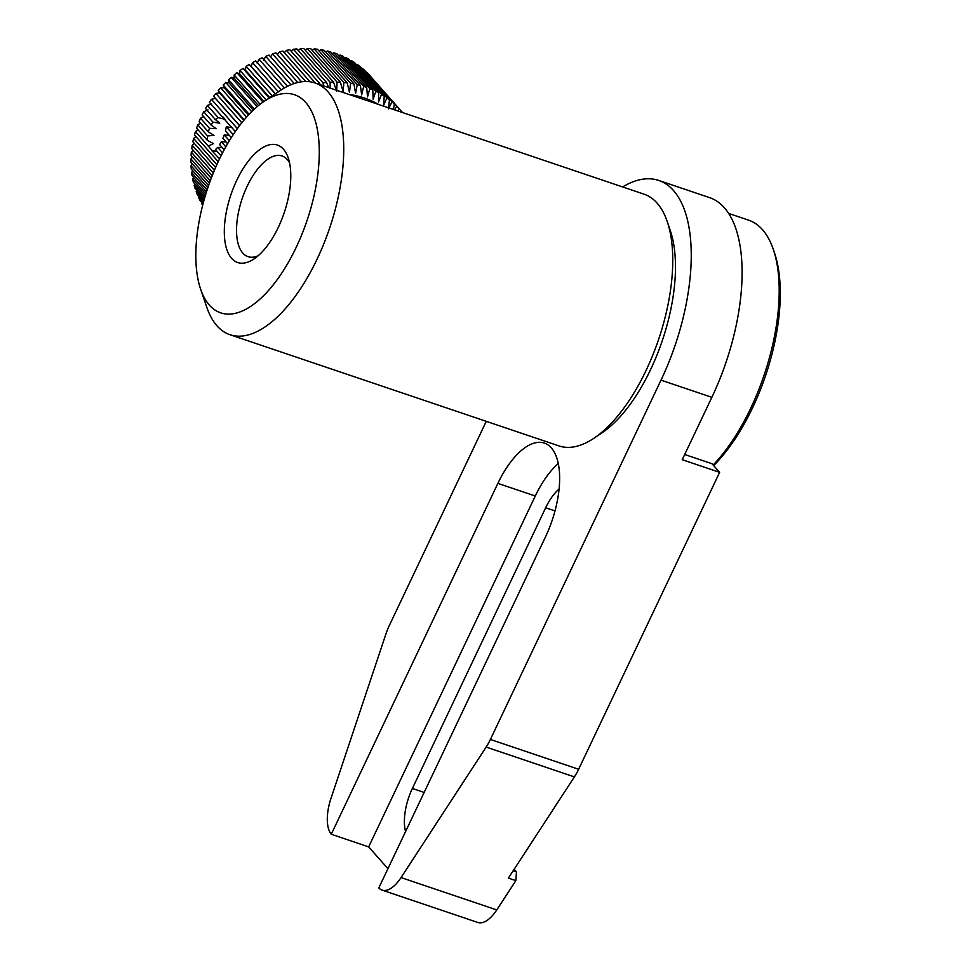 <?xml version="1.0" encoding="UTF-8"?>
<svg xmlns="http://www.w3.org/2000/svg" width="971" height="971" viewBox="0 0 971 971"><rect width="100%" height="100%" fill="white"/><g stroke="black" fill="none" stroke-linecap="round" stroke-linejoin="round"><path stroke-width="1.46" d="M713.163 465.036A141.717 64.292 -71.3 0 0 750.765 408.123A141.717 64.292 -71.3 0 0 773.292 249.341L774.53 252.982A138.173 62.678 108.7 0 1 752.574 407.796A138.173 62.678 108.7 0 1 713.649 465.582M773.292 249.341A141.717 64.292 -71.3 0 0 748.617 220.162L728.602 213.402M289.576 162.91A53.138 24.105 -71.3 0 0 287.246 159.535A53.138 24.105 -71.3 0 0 282.051 155.967A53.138 24.105 -71.3 0 0 244.534 192.27A53.138 24.105 -71.3 0 0 242.811 253.103A53.138 24.105 -71.3 0 0 248.018 256.66A53.138 24.105 -71.3 0 0 258.201 255.713M231.632 258.371A61.998 28.123 108.7 0 1 236.754 180.303A61.998 28.123 108.7 0 1 283.471 149.206A61.998 28.123 108.7 0 1 288.205 157.812A61.998 28.123 108.7 0 1 254.026 258.929A61.998 28.123 108.7 0 1 231.632 258.371M209.42 305.161A115.148 52.24 -71.3 0 0 296.167 247.423A115.148 52.24 -71.3 0 0 305.683 102.428A115.148 52.24 -71.3 0 0 264.1 101.385A115.148 52.24 -71.3 0 0 200.621 289.164A115.148 52.24 -71.3 0 0 209.42 305.161M264.1 101.385L280.061 90.679A132.857 60.275 108.7 0 1 315.053 82.984A132.857 60.275 108.7 0 1 328.04 91.881A132.857 60.275 108.7 0 1 323.756 243.952A132.857 60.275 108.7 0 1 229.969 334.716A132.857 60.275 108.7 0 1 216.97 325.807A132.857 60.275 108.7 0 1 206.823 307.358L200.621 289.164M229.969 334.716L558.993 445.92A132.857 60.275 -71.3 0 0 593.985 438.212A132.857 60.275 -71.3 0 0 667.223 221.534A132.857 60.275 -71.3 0 0 657.076 203.085A132.857 60.275 -71.3 0 0 644.076 194.188L315.053 82.984M667.223 221.534L670.318 230.637A123.997 56.257 108.7 0 1 601.971 432.86L593.985 438.212M217.322 151.597L212.321 150.675L208.292 146.123L213.474 143.599L207.369 140.346L207.563 135.94L213.996 135.357L208.34 131.874L209.481 128.354L216.205 128.657L211.071 125.016L212.952 122.152L219.774 123.171L215.344 119.567L218.159 117.612L225.017 119.287L223.014 116.969M281.311 89.866L255.689 60.918A106.288 91.675 138.5 0 0 252.509 62.605L251.173 66.392L249.244 64.462A106.288 91.675 138.5 0 0 246.161 66.344L245.287 69.985L242.993 68.407A106.288 91.675 138.5 0 0 240.019 70.482L239.619 73.93L236.985 72.728A106.288 91.675 138.5 0 0 234.132 74.985L234.193 78.214L231.232 77.425A106.288 91.675 138.5 0 0 228.525 79.84L229.022 82.826L225.782 82.45A106.288 91.675 138.5 0 0 223.221 85.023L224.155 87.742L220.635 87.791A106.288 91.675 138.5 0 0 218.244 90.509L219.592 92.925L215.841 93.41A106.288 91.675 138.5 0 0 213.632 96.263L215.368 98.362L211.423 99.309A106.288 91.675 138.5 0 0 209.396 102.271L235.298 131.546M232.457 127.699L226.292 126.8L225.454 130.988L231.304 137.591M229.362 135.406L224.24 134.908L222.881 138.355L227.602 143.696M378.629 104.467A97.428 84.04 138.5 0 0 364.453 98.047A97.428 84.04 138.5 0 0 348.941 94.43M400.477 111.859L401.108 110.888A106.288 91.675 -41.5 0 1 402.48 112.527M394.627 109.881L396.738 106.203A106.288 91.675 -41.5 0 1 398.923 108.449L398.365 111.143M366.71 87.426L337.01 53.854A106.288 91.675 138.5 0 0 335.481 53.332A106.288 91.675 138.5 0 0 333.939 52.822L363.652 86.383A106.288 91.675 -41.5 0 1 365.181 86.892A106.288 91.675 -41.5 0 1 366.71 87.426L367.499 96.857L369.854 88.616A106.288 91.675 -41.5 0 1 372.803 89.878L373.131 99.248L375.826 91.298A106.288 91.675 -41.5 0 1 378.641 92.767L378.508 102.052L381.518 94.418A106.288 91.675 -41.5 0 1 384.2 96.093L383.63 105.256L386.919 97.95A106.288 91.675 -41.5 0 1 389.456 99.831L388.449 108.837L392.005 101.882A106.288 91.675 -41.5 0 1 394.372 103.958L393.486 109.492M372.803 89.878L343.103 56.318A106.288 91.675 138.5 0 0 340.141 55.056L338.612 55.675M378.641 92.767L348.941 59.207A106.288 91.675 138.5 0 0 346.113 57.738L344.766 58.199M384.2 96.093L354.5 62.532A106.288 91.675 138.5 0 0 351.818 60.857L350.689 61.185M389.456 99.831L359.743 66.259A106.288 91.675 138.5 0 0 357.219 64.389L356.333 64.596M394.372 103.958L364.659 70.385A106.288 91.675 138.5 0 0 362.304 68.322L361.673 68.443M398.923 108.449L369.211 74.888A106.288 91.675 138.5 0 0 367.038 72.643L366.698 72.691M401.108 110.888L371.371 77.328M367.038 72.643L396.738 106.203M362.304 68.322L392.005 101.882M357.219 64.389L386.919 97.95M351.818 60.857L381.518 94.418M346.113 57.738L375.826 91.298M340.141 55.056L369.854 88.616M333.939 52.822L332.24 53.611M360.399 85.424L330.686 51.864A106.288 91.675 138.5 0 0 327.518 51.05L357.231 84.611A106.288 91.675 -41.5 0 1 360.399 85.424L361.649 94.879L363.652 86.383M327.518 51.05L325.673 52.021M353.881 83.882L324.18 50.322A106.288 91.675 138.5 0 0 320.928 49.739L350.64 83.3A106.288 91.675 -41.5 0 1 353.881 83.882L355.617 93.337L357.231 84.611M320.928 49.739L318.961 50.905M347.205 82.814L317.505 49.254A106.288 91.675 138.5 0 0 314.191 48.902L343.892 82.474A106.288 91.675 -41.5 0 1 347.205 82.814L349.426 92.221L350.64 83.3M314.191 48.902L312.14 50.286M340.408 82.232L310.708 48.659A106.288 91.675 138.5 0 0 307.334 48.55L337.046 82.11A106.288 91.675 -41.5 0 1 340.408 82.232L343.103 91.565L343.892 82.474M307.334 48.55L305.222 50.152M336.694 91.335L337.046 82.11M333.514 82.11L303.802 48.55A106.288 91.675 138.5 0 0 300.403 48.671L330.116 82.232A106.288 91.675 -41.5 0 1 333.514 82.11L336.282 90.157M300.403 48.671L298.255 50.504M330.176 88.094L330.116 82.232M326.559 82.486L296.847 48.914A106.288 91.675 138.5 0 0 293.424 49.278L323.137 82.838A106.288 91.675 -41.5 0 1 326.559 82.486L328.599 87.56M293.424 49.278L291.264 51.354M323.307 85.776L323.137 82.838M317.226 83.712A106.288 91.675 -41.5 0 1 319.568 83.324L289.856 49.764A106.288 91.675 138.5 0 0 286.445 50.346L315.441 83.118M319.568 83.324L320.212 84.732M286.445 50.346L284.297 52.689M310.065 81.795L282.877 51.075A106.288 91.675 138.5 0 0 279.478 51.9L305.683 81.515M279.478 51.9L277.39 54.51M301.556 81.807L275.934 52.859A106.288 91.675 138.5 0 0 272.56 53.903L297.866 82.486M272.56 53.903L270.581 56.803M294.225 83.53L269.064 55.104A106.288 91.675 138.5 0 0 265.751 56.367L290.887 84.78M265.751 56.367L263.444 60.372M287.55 86.31L262.304 57.799A106.288 91.675 138.5 0 0 259.051 59.267L284.442 87.96M259.051 59.267L257.23 63.188M252.509 62.605L278.361 91.82M275.424 93.786L251.173 66.392M275.279 93.884L249.244 64.462M246.161 66.344L272.305 95.886M269.744 97.598L245.287 69.985M269.173 97.986L242.993 68.407M240.019 70.482L266.151 100.001M263.991 101.457L239.619 73.93M263.007 102.125L236.985 72.728M234.132 74.985L260.07 104.285M258.432 105.596L234.193 78.214M257.133 106.676L231.232 77.425M228.525 79.84L254.414 109.08M253.237 110.184L229.022 82.826M251.671 111.701L225.782 82.45M223.221 85.023L249.134 114.299M248.37 115.112L224.155 87.742M246.573 117.09L220.635 87.791M218.244 90.509L244.207 119.834M243.818 120.295L219.592 92.925M241.815 122.747L215.841 93.41M213.632 96.263L239.594 125.599M239.546 125.672L215.368 98.362M237.361 128.621L211.423 99.309M197.999 129.762L195.462 131.619A106.288 91.675 138.5 0 0 194.491 134.945L218.196 161.72M195.899 136.535L193.605 138.428A106.288 91.675 138.5 0 0 192.877 141.778L215.611 167.473M216.849 164.682L193.605 138.428M194.285 143.368L192.234 145.286A106.288 91.675 138.5 0 0 191.748 148.648L213.292 172.996M214.397 170.313L192.234 145.286M193.156 150.25L191.348 152.156A106.288 91.675 138.5 0 0 191.093 155.506L211.229 178.251M212.2 175.715L191.348 152.156M192.525 157.132L190.947 158.989A106.288 91.675 138.5 0 0 190.923 162.315L209.408 183.203M210.27 180.824L190.947 158.989M192.392 163.978L191.032 165.774A106.288 91.675 138.5 0 0 191.251 169.051L207.818 187.791M208.571 185.595L191.032 165.774M192.756 170.762L191.603 172.462A106.288 91.675 138.5 0 0 192.052 175.69L206.459 191.967M207.102 189.976L191.603 172.462M193.605 177.45L192.646 179.016A106.288 91.675 138.5 0 0 193.338 182.184L205.318 195.705M205.852 193.933L192.646 179.016M194.953 184.005L194.188 185.425A106.288 91.675 138.5 0 0 195.11 188.495L204.371 198.958M204.808 197.429L194.188 185.425M196.785 190.401L196.191 191.651A106.288 91.675 138.5 0 0 197.344 194.613L203.607 201.689M203.959 200.427L196.191 191.651M199.104 196.603L198.654 197.647A106.288 91.675 138.5 0 0 200.038 200.499L203.024 203.874M203.291 202.878L198.654 197.647M201.883 202.587L201.58 203.4A106.288 91.675 138.5 0 0 202.66 205.282M202.793 204.772L201.58 203.4M200.572 123.111L197.768 124.871A106.288 91.675 138.5 0 0 196.579 128.16L207.369 140.346M203.619 116.593L200.536 118.244A106.288 91.675 138.5 0 0 199.128 121.472L208.34 131.874M208.012 109.881L203.74 111.75A106.288 91.675 138.5 0 0 202.126 114.906L211.071 125.016M211.508 104.031L207.381 105.426A106.288 91.675 138.5 0 0 205.549 108.497L215.344 119.567M226.085 141.972L221.291 141.693L219.628 144.63L224.18 149.789M222.262 147.604L217.674 147.374L215.501 149.534L221.048 155.809M219.555 158.843L211.666 150.529M233.222 134.629L226.292 126.8M229.374 140.71L224.24 134.908M225.818 146.803L221.291 141.693M222.553 152.872L217.674 147.374M208.292 146.123L195.462 131.619M207.563 135.94L197.768 124.871M209.481 128.354L200.536 118.244M212.952 122.152L203.74 111.75M218.159 117.612L207.381 105.426M558.252 463.555A70.859 32.14 -71.3 0 0 535.276 496.011L497.88 483.376A70.859 32.14 -71.3 0 1 544.343 443.092A70.859 32.14 -71.3 0 1 545.411 537.072L378.799 887.955A35.429 16.07 -71.3 0 0 382.064 890.104A35.429 16.07 -71.3 0 0 401.047 877.578L486.155 747.075A35.429 16.07 -71.3 0 0 490.391 739.453L661.008 380.147A150.578 68.31 -71.3 0 0 658.726 180.436L709.57 197.623A150.578 68.31 108.7 0 1 711.864 397.321L682.237 459.708L719.632 472.343L711.998 463.725L684.713 454.501M658.726 180.436A150.578 68.31 -71.3 0 0 622.593 186.93M405.575 831.577A39.86 18.085 108.7 0 1 412.384 788.464L545.666 507.76A39.86 18.085 108.7 0 1 559.065 489.105M513.198 870.732L516.451 871.837L515.868 880.636L508.391 878.1L574.395 776.897L486.155 747.075M516.451 871.837L514.169 869.251M486.265 421.329L389.395 625.336A35.429 16.07 -71.3 0 0 385.96 633.869L330.977 798.405A35.429 16.07 -71.3 0 0 331.269 834.247L368.664 846.894A35.429 16.07 -71.3 0 0 368.871 847.125L387.951 868.693M497.88 483.376L331.269 834.247M535.276 496.011L368.664 846.894M401.047 877.578L496.764 909.924L515.868 880.636M496.764 909.924A35.429 16.07 108.7 0 1 477.781 922.45L382.064 890.104M719.632 472.343L578.631 769.275A35.429 16.07 108.7 0 1 574.395 776.897M661.008 380.147L711.864 397.321M555.011 510.916L545.666 507.76M424.157 792.445L412.384 788.464M490.391 739.453L578.631 769.275"/></g></svg>
